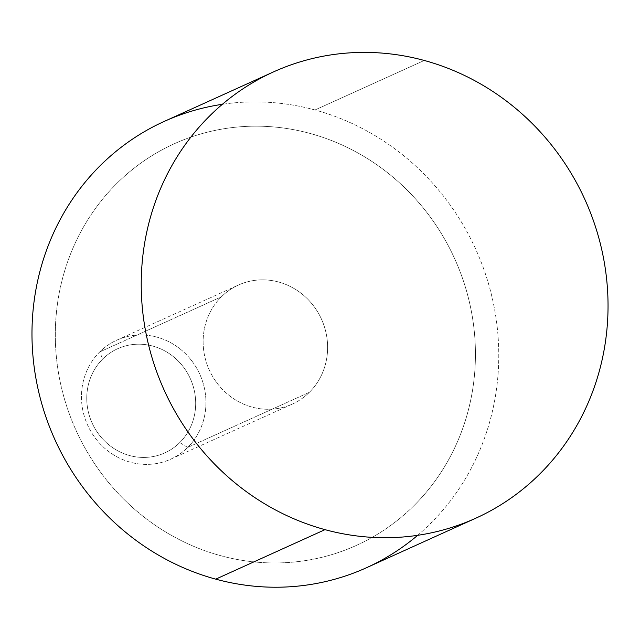 <?xml version="1.0" encoding="UTF-8"?>
<svg xmlns="http://www.w3.org/2000/svg" width="640" height="640" viewBox="0 0 640 640"><rect width="100%" height="100%" fill="white"/><g stroke="black" fill="none" stroke-linecap="round" stroke-linejoin="round"><path stroke-width="0.48" stroke-dasharray="3.2 2.4" d="M164.264 121.4A245 230.952 -114.4 0 1 315 109.968L424.264 60.464L315 109.968A245 230.952 -114.4 0 1 497.184 326.984A245 230.952 -114.4 0 1 366.496 567.728M417.656 535.32A245 230.952 65.6 0 0 491.624 295.44A245 230.952 65.6 0 0 315 109.968A245 230.952 65.6 0 0 222.36 104.304M413.968 505.648A220.504 207.856 -114.4 0 1 220.712 555.696A220.504 207.856 -114.4 0 1 63.832 396.76A220.504 207.856 -114.4 0 1 116.792 183.48A220.504 207.856 -114.4 0 1 310.04 133.432A220.504 207.856 -114.4 0 1 466.92 292.368A220.504 207.856 -114.4 0 1 413.968 505.648A220.504 207.856 65.6 0 0 413.856 197.088A220.504 207.856 65.6 0 0 116.784 183.48A220.504 207.856 65.6 0 0 116.888 492.048A220.504 207.856 65.6 0 0 413.96 505.648A220.504 207.856 65.6 0 0 466.92 292.368A220.504 207.856 65.6 0 0 310.04 133.432A220.504 207.856 65.6 0 0 174.376 143.712A220.504 207.856 65.6 0 0 116.792 183.48L116.784 183.48A220.504 207.856 -114.4 0 1 174.368 143.72A220.504 207.856 -114.4 0 1 436.712 226.248A220.504 207.856 -114.4 0 1 413.96 505.648L413.96 505.648A220.504 207.856 -114.4 0 1 356.376 545.408A220.504 207.856 -114.4 0 1 94.032 462.88A220.504 207.856 -114.4 0 1 116.784 183.48A220.504 207.856 65.6 0 0 63.832 396.76A220.504 207.856 65.6 0 0 220.712 555.696A220.504 207.856 65.6 0 0 356.384 545.408A220.504 207.856 65.6 0 0 413.968 505.648M309.4 392.296L187.728 447.416A65.336 61.584 -114.4 0 1 170.672 459.2A65.336 61.584 -114.4 0 1 92.936 434.744A65.336 61.584 -114.4 0 1 99.68 351.96L221.344 296.832A65.336 61.584 65.6 0 0 214.608 379.624A65.336 61.584 65.6 0 0 292.336 404.072A65.336 61.584 65.6 0 0 309.4 392.296A65.336 61.584 65.6 0 0 316.144 309.512A65.336 61.584 65.6 0 0 238.408 285.056A65.336 61.584 65.6 0 0 221.344 296.832L99.68 351.96A65.336 61.584 -114.4 0 1 116.744 340.184A65.336 61.584 -114.4 0 1 194.472 364.632A65.336 61.584 -114.4 0 1 187.728 447.416L309.4 392.296A65.336 61.584 -114.4 0 1 221.376 388.264A65.336 61.584 -114.4 0 1 221.344 296.832A65.336 61.584 -114.4 0 1 309.368 300.864A65.336 61.584 -114.4 0 1 309.4 392.296M187.728 447.416L179.744 442.576A57.168 53.888 -114.4 0 1 102.728 439.056A57.168 53.888 -114.4 0 1 102.696 359.056L99.68 351.96A65.336 61.584 65.6 0 0 99.712 443.392A65.336 61.584 65.6 0 0 187.728 447.416A65.336 61.584 65.6 0 0 187.704 355.992A65.336 61.584 65.6 0 0 99.68 351.96L102.696 359.056A57.168 53.888 -114.4 0 1 179.72 362.584A57.168 53.888 -114.4 0 1 179.744 442.576L187.728 447.416M179.744 442.576A57.168 53.888 65.6 0 0 179.72 362.584A57.168 53.888 65.6 0 0 102.696 359.056A57.168 53.888 65.6 0 0 102.728 439.056A57.168 53.888 65.6 0 0 179.744 442.576M170.672 459.2L292.336 404.072M116.744 340.184L238.408 285.056"/><path stroke-width="0.96" d="M325.008 529.648A245 230.952 65.6 0 0 475.752 518.224A245 230.952 65.6 0 0 606.448 277.48A245 230.952 65.6 0 0 424.264 60.464A245 230.952 -114.4 0 1 602.704 357.128A245 230.952 -114.4 0 1 325.008 529.648A245 230.952 -114.4 0 1 146.568 232.984A245 230.952 -114.4 0 1 424.264 60.464A245 230.952 65.6 0 0 273.52 71.896A245 230.952 65.6 0 0 142.824 312.632A245 230.952 65.6 0 0 325.008 529.648L215.752 579.152L325.008 529.648M475.752 518.224L366.496 567.728A245 230.952 -114.4 0 1 215.752 579.152A245 230.952 -114.4 0 1 33.568 362.136A245 230.952 -114.4 0 1 164.264 121.4L273.52 71.896M222.36 104.304A245 230.952 65.6 0 0 32 330.288A245 230.952 65.6 0 0 215.752 579.152A245 230.952 65.6 0 0 417.656 535.32"/></g></svg>
